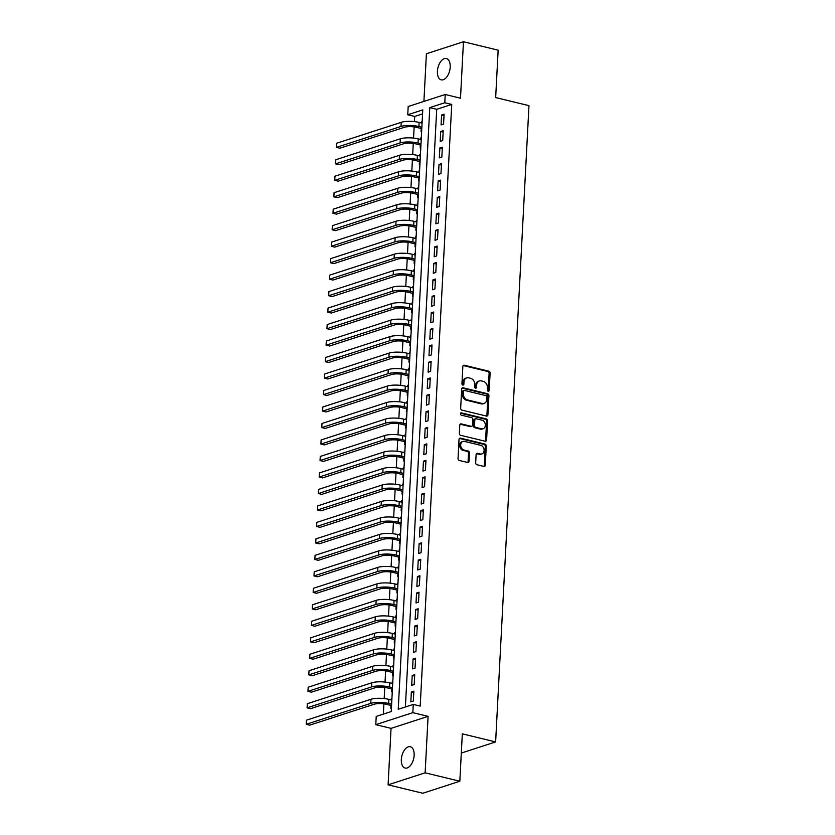 <?xml version="1.0" encoding="UTF-8"?>
<svg xmlns="http://www.w3.org/2000/svg" width="835" height="835" viewBox="0 0 835 835"><rect width="100%" height="100%" fill="white"/><g stroke="black" fill="none" stroke-linecap="round" stroke-linejoin="round"><path stroke-width="1.25" d="M488.183 391.229A1.179 0.929 72 0 0 489.195 390.321L490.103 373.13A1.68 1.326 72 0 0 488.819 371.189L464.302 365.229A1.68 1.326 72 0 0 462.851 366.523L461.953 383.714A1.179 0.929 72 0 0 463.863 384.173L463.978 381.95A5.386 4.248 72 0 1 466.681 377.89A5.386 4.248 72 0 1 468.612 377.827L470.648 378.328A5.386 4.248 72 0 1 474.739 384.559L474.624 386.793A1.179 0.929 72 0 0 476.534 387.252L476.649 385.029A5.386 4.248 72 0 1 479.342 380.969A5.386 4.248 72 0 1 481.273 380.906L483.319 381.407A5.386 4.248 72 0 1 487.41 387.638L487.296 389.861A1.179 0.929 72 0 0 488.183 391.229M488.047 391.177A1.179 0.929 72 0 0 488.193 390.655L489.101 373.454A1.68 1.326 72 0 0 487.817 371.512L463.3 365.563A1.68 1.326 72 0 0 463.237 365.542M462.705 385.029A1.179 0.929 72 0 0 462.861 384.497L462.976 382.273L463.978 381.95M475.376 388.108A1.179 0.929 72 0 0 475.533 387.576L475.647 385.352L476.649 385.029M414.15 755.32A10.97 6.064 -76.4 0 0 410.329 746.74A10.97 6.064 -76.4 0 0 401.332 759.474A10.97 6.064 -76.4 0 0 405.152 768.054A10.97 6.064 -76.4 0 0 414.15 755.32M450.211 67.103A10.97 6.064 -76.4 0 0 446.391 58.523A10.97 6.064 -76.4 0 0 437.404 71.267A10.97 6.064 -76.4 0 0 441.224 79.847A10.97 6.064 -76.4 0 0 450.211 67.103M475.679 462.788A1.68 1.326 72 0 0 476.952 464.74L483.83 466.41A1.68 1.326 72 0 0 485.281 465.116L486.283 446.026A1.68 1.326 72 0 0 484.999 444.074L460.482 438.124A1.68 1.326 72 0 0 459.031 439.408L458.039 458.509A1.68 1.326 72 0 0 459.313 460.45L467.621 462.475A1.68 1.326 72 0 0 469.072 461.181L469.5 453.008A1.68 1.326 72 0 0 468.216 451.067L464.103 450.065A4.499 3.549 72 0 1 460.722 445.848A4.499 3.549 72 0 1 462.934 441.454A4.499 3.549 72 0 1 464.552 441.412L480.699 445.326A4.499 3.549 72 0 1 484.07 449.543A4.499 3.549 72 0 1 481.858 453.937A4.499 3.549 72 0 1 480.24 453.979L477.547 453.332A1.68 1.326 72 0 0 476.107 454.616L475.679 462.788M413.262 704.416L412.834 712.652L375.781 724.665L376.22 716.42L391.239 711.556L422.771 109.886L407.751 114.76L408.179 106.515L445.232 94.501L444.794 102.747L429.774 107.611L398.243 709.28L413.262 704.416L420.203 706.097L451.735 104.427L444.794 102.747M445.232 94.501L460.492 98.206L463.456 41.75L498.151 50.173L495.666 97.559L528.972 105.648L495.625 741.929L462.319 733.85L459.834 781.236L425.14 772.813L428.094 716.357L412.834 712.652M486.471 416.08A1.68 1.326 72 0 0 487.922 414.797L488.913 395.707A1.68 1.326 72 0 0 487.64 393.755L463.122 387.805A1.68 1.326 72 0 0 461.671 389.089L460.669 408.19A1.68 1.326 72 0 0 461.953 410.131L486.471 416.08M487.598 420.861L486.596 439.961A1.68 1.326 72 0 1 485.156 441.245L460.628 435.296A1.68 1.326 72 0 1 459.354 433.344L459.782 425.172A1.68 1.326 72 0 1 461.233 423.888L471.17 426.299A1.68 1.326 72 0 0 472.62 425.015L472.902 419.598A1.68 1.326 72 0 0 471.629 417.646L461.275 415.131A1.179 0.929 72 0 1 461.39 412.866L486.325 418.919A1.68 1.326 72 0 1 487.598 420.861L486.596 421.195L485.594 440.285L486.596 439.961M459.834 781.236L422.792 793.25L388.098 784.827L425.14 772.813M463.456 41.75L426.403 53.764L423.909 101.411M391.25 699.928L391.323 698.446L391.918 698.592M390.957 705.45L390.801 708.341L391.417 708.143M392.106 683.447L392.189 681.965L392.784 682.111M391.824 688.969L391.667 691.85L392.283 691.651M392.972 666.967L393.055 665.474L393.64 665.62M392.68 672.488L392.533 675.369L393.139 675.171M393.838 650.475L393.911 648.993L394.506 649.139M393.546 655.997L393.4 658.888L394.005 658.69M394.704 633.995L394.778 632.512L395.373 632.659M394.412 639.516L394.256 642.397L394.871 642.198M395.56 617.514L395.644 616.021L396.239 616.167M395.279 623.035L395.122 625.916L395.738 625.718M396.427 601.023L396.51 599.54L397.095 599.687M396.134 606.544L395.988 609.435L396.604 609.237M397.293 584.542L397.366 583.06L397.961 583.206M397.001 590.063L396.855 592.944L397.46 592.746M398.159 568.061L398.232 566.579L398.827 566.715M397.867 573.582L397.721 576.463L398.326 576.265M399.026 551.57L399.099 550.088L399.694 550.234M398.733 557.091L398.577 559.982L399.193 559.784M399.881 535.089L399.965 533.607L400.56 533.753M399.6 540.61L399.443 543.501L400.059 543.303M400.748 518.608L400.831 517.126L401.416 517.262M400.456 524.13L400.309 527.01L400.915 526.812M401.614 502.117L401.687 500.635L402.282 500.781M401.322 507.649L401.176 510.529L401.781 510.331M402.48 485.636L402.553 484.154L403.148 484.3M402.188 491.157L402.032 494.049L402.647 493.85M403.336 469.155L403.42 467.673L404.015 467.809M403.055 474.677L402.898 477.557L403.514 477.359M404.203 452.674L404.286 451.182L404.871 451.328M403.91 458.196L403.764 461.077L404.37 460.878M405.069 436.183L405.142 434.701L405.737 434.847M404.777 441.705L404.631 444.596L405.236 444.397M405.935 419.702L406.008 418.22L406.603 418.366M405.643 425.224L405.486 428.105L406.102 427.906M406.791 403.221L406.875 401.729L407.47 401.875M406.509 408.743L406.353 411.624L406.969 411.425M407.657 386.73L407.741 385.248L408.325 385.394M407.365 392.252L407.219 395.143L407.835 394.945M408.524 370.249L408.597 368.767L409.192 368.913M408.231 375.771L408.085 378.652L408.691 378.453M409.39 353.769L409.463 352.286L410.058 352.422M409.098 359.29L408.952 362.171L409.557 361.972M410.256 337.277L410.329 335.795L410.924 335.941M409.964 342.799L409.808 345.69L410.423 345.492M411.112 320.797L411.196 319.314L411.791 319.461M410.83 326.318L410.674 329.199L411.29 329.011M411.979 304.316L412.052 302.834L412.647 302.969M411.686 309.837L411.54 312.718L412.146 312.52M412.845 287.825L412.918 286.342L413.513 286.488M412.553 293.356L412.406 296.237L413.012 296.039M413.711 271.344L413.784 269.862L414.379 270.008M413.419 276.865L413.262 279.756L413.878 279.558M414.567 254.863L414.651 253.381L415.245 253.516M414.285 260.384L414.129 263.265L414.745 263.067M415.433 238.372L415.517 236.889L416.101 237.036M415.141 243.904L414.995 246.784L415.6 246.586M416.3 221.891L416.373 220.409L416.968 220.555M416.007 227.412L415.861 230.303L416.467 230.105M417.166 205.41L417.239 203.928L417.834 204.074M416.874 210.931L416.717 213.812L417.333 213.614M418.022 188.929L418.105 187.437L418.7 187.583M417.74 194.451L417.583 197.331L418.199 197.133M418.888 172.438L418.972 170.956L419.556 171.102M418.596 177.959L418.45 180.851L419.066 180.652M419.755 155.957L419.828 154.475L420.423 154.621M419.462 161.479L419.316 164.359L419.921 164.161M420.621 139.476L420.694 137.994L421.289 138.13M420.329 144.998L420.182 147.879L420.788 147.68M443.573 124.091L444.084 114.197L441.59 115.011L441.068 124.906L443.573 124.091M442.707 140.572L443.228 130.688L440.723 131.492L440.202 141.386L442.707 140.572M441.84 157.063L442.362 147.169L439.857 147.983L439.335 157.867L441.84 157.063M440.974 173.544L441.496 163.65L438.991 164.464L438.479 174.358L440.974 173.544M440.118 190.025L440.63 180.141L438.124 180.945L437.613 190.839L440.118 190.025M439.252 206.506L439.774 196.622L437.269 197.436L436.747 207.32L439.252 206.506M438.385 222.997L438.907 213.102L436.402 213.917L435.88 223.811L438.385 222.997M437.519 239.478L438.041 229.594L435.536 230.397L435.014 240.292L437.519 239.478M436.663 255.959L437.175 246.074L434.67 246.889L434.158 256.773L436.663 255.959M435.797 272.45L436.308 262.555L433.814 263.369L433.292 273.254L435.797 272.45M434.931 288.931L435.452 279.036L432.947 279.85L432.426 289.745L434.931 288.931M434.064 305.412L434.586 295.527L432.081 296.341L431.559 306.226L434.064 305.412M433.198 321.903L433.72 312.008L431.215 312.822L430.703 322.707L433.198 321.903M432.342 338.384L432.854 328.489L430.359 329.303L429.837 339.198L432.342 338.384M431.476 354.865L431.998 344.98L429.493 345.784L428.971 355.679L431.476 354.865M430.609 371.356L431.131 361.461L428.626 362.275L428.105 372.159L430.609 371.356M429.743 387.837L430.265 377.942L427.76 378.756L427.249 388.651L429.743 387.837M428.887 404.317L429.399 394.433L426.894 395.237L426.382 405.132L428.887 404.317M428.021 420.809L428.543 410.914L426.038 411.728L425.516 421.612L428.021 420.809M427.155 437.289L427.677 427.395L425.172 428.209L424.65 438.104L427.155 437.289M426.288 453.77L426.81 443.886L424.305 444.69L423.794 454.584L426.288 453.77M425.433 470.251L425.944 460.367L423.439 461.181L422.927 471.065L425.433 470.251M424.566 486.742L425.078 476.848L422.583 477.662L422.061 487.556L424.566 486.742M423.7 503.223L424.222 493.328L421.717 494.143L421.195 504.037L423.7 503.223M422.834 519.704L423.355 509.82L420.85 510.634L420.329 520.518L422.834 519.704M421.967 536.195L422.489 526.3L419.984 527.115L419.473 536.999L421.967 536.195M421.111 552.676L421.623 542.781L419.128 543.595L418.606 553.49L421.111 552.676M420.245 569.157L420.767 559.273L418.262 560.076L417.74 569.971L420.245 569.157M419.379 585.648L419.901 575.753L417.396 576.567L416.874 586.452L419.379 585.648M418.512 602.129L419.034 592.234L416.529 593.048L416.018 602.943L418.512 602.129M417.657 618.61L418.168 608.725L415.663 609.529L415.152 619.424L417.657 618.61M416.79 635.101L417.312 625.206L414.807 626.02L414.285 635.905L416.79 635.101M415.924 651.582L416.446 641.687L413.941 642.501L413.419 652.396L415.924 651.582M415.058 668.063L415.579 658.178L413.075 658.982L412.563 668.877L415.058 668.063M414.202 684.543L414.713 674.659L412.208 675.473L411.697 685.358L414.202 684.543M451.735 104.427L436.715 109.301L405.392 706.963M411.352 691.954L410.83 701.849L413.335 701.035L413.847 691.14L411.352 691.954L413.774 692.539M422.562 113.894L414.692 116.441L414.421 121.618M414.139 126.92L413.555 138.099M413.273 143.411L412.688 154.59M412.417 159.892L411.822 171.071M411.551 176.373L410.966 187.551M410.684 192.864L410.1 204.043M409.818 209.345L409.233 220.523M408.952 225.826L408.367 237.004M408.096 242.317L407.511 253.485M407.23 258.798L406.645 269.976M406.363 275.279L405.779 286.457M405.497 291.77L404.912 302.938M404.641 308.251L404.046 319.429M403.775 324.731L403.19 335.91M402.908 341.212L402.324 352.391M402.042 357.704L401.458 368.882M401.186 374.184L400.591 385.363M400.32 390.665L399.735 401.844M399.454 407.156L398.869 418.335M398.587 423.637L398.003 434.816M397.721 440.118L397.136 451.297M396.865 456.609L396.281 467.788M395.999 473.09L395.414 484.269M395.132 489.571L394.548 500.749M394.266 506.062L393.682 517.23M393.41 522.543L392.826 533.722M392.544 539.024L391.959 550.202M391.678 555.515L391.093 566.683M390.811 571.996L390.227 583.174M389.955 588.477L389.361 599.655M389.089 604.957L388.505 616.136M388.223 621.449L387.638 632.627M387.356 637.93L386.772 649.108M386.49 654.41L385.906 665.589M385.634 670.902L385.05 682.08M384.768 687.382L384.183 698.561M383.902 703.863L383.369 714.102M422.166 121.305L421.477 122.985M421.195 128.506L421.038 131.398L421.654 131.199M420.694 137.994L421.31 137.796M419.828 154.475L420.443 154.277M418.972 170.956L419.577 170.757M418.105 187.437L418.711 187.238M417.239 203.928L417.855 203.73M416.373 220.409L416.989 220.21M415.517 236.889L416.122 236.691M414.651 253.381L415.256 253.182M413.784 269.862L414.4 269.663M412.918 286.342L413.534 286.144M412.052 302.834L412.667 302.635M411.196 319.314L411.801 319.116M410.329 335.795L410.935 335.597M409.463 352.286L410.079 352.088M408.597 368.767L409.213 368.569M407.741 385.248L408.346 385.05M406.875 401.729L407.48 401.531M406.008 418.22L406.624 418.022M405.142 434.701L405.758 434.503M404.286 451.182L404.892 450.983M403.42 467.673L404.025 467.475M402.553 484.154L403.169 483.956M401.687 500.635L402.303 500.436M400.831 517.126L401.437 516.928M399.965 533.607L400.57 533.408M399.099 550.088L399.704 549.889M398.232 566.579L398.848 566.38M397.366 583.06L397.982 582.861M396.51 599.54L397.116 599.342M395.644 616.021L396.249 615.833M394.778 632.512L395.393 632.314M393.911 648.993L394.527 648.795M393.055 665.474L393.661 665.276M392.189 681.965L392.794 681.767M391.323 698.446L391.939 698.248M461.317 753.055L495.625 741.929M428.094 716.357L391.051 728.37L388.098 784.827M391.051 728.37L375.781 724.665M414.692 116.441L407.751 114.76M436.715 109.301L429.774 107.611M421.56 121.503L422.155 121.649M441.59 115.011L444.011 115.606M440.723 131.492L443.155 132.087M439.857 147.983L442.289 148.567M438.991 164.464L441.423 165.059M438.124 180.945L440.556 181.539M437.269 197.436L439.69 198.02M436.402 213.917L438.834 214.501M435.536 230.397L437.968 230.992M434.67 246.889L437.102 247.473M433.814 263.369L436.235 263.954M432.947 279.85L435.379 280.445M432.081 296.341L434.513 296.926M431.215 312.822L433.647 313.407M430.359 329.303L432.78 329.898M429.493 345.784L431.925 346.379M428.626 362.275L431.058 362.86M427.76 378.756L430.192 379.351M426.894 395.237L429.326 395.832M426.038 411.728L428.459 412.313M425.172 428.209L427.603 428.793M424.305 444.69L426.737 445.285M423.439 461.181L425.871 461.765M422.583 477.662L425.005 478.246M421.717 494.143L424.149 494.737M420.85 510.634L423.282 511.218M419.984 527.115L422.416 527.699M419.128 543.595L421.55 544.19M418.262 560.076L420.694 560.671M417.396 576.567L419.828 577.152M416.529 593.048L418.961 593.643M415.663 609.529L418.095 610.124M414.807 626.02L417.239 626.605M413.941 642.501L416.373 643.096M413.075 658.982L415.506 659.577M412.208 675.473L414.64 676.058M479.342 380.969L478.34 381.292A5.386 4.248 72 0 0 475.647 385.352M466.681 377.89L465.68 378.213A5.386 4.248 72 0 0 462.976 382.273M486.534 416.101A1.68 1.326 72 0 0 486.92 415.12L487.911 396.03A1.68 1.326 72 0 0 486.638 394.078L462.12 388.129A1.68 1.326 72 0 0 462.058 388.118M486.92 397.022A1.179 0.929 72 0 0 486.022 395.654L464.5 390.436A1.179 0.929 72 0 0 463.488 391.333L463.362 393.682A5.386 4.248 72 0 0 467.454 399.913L482.16 403.493A5.386 4.248 72 0 0 484.091 403.43A5.386 4.248 72 0 0 486.795 399.37L486.92 397.022M463.498 390.759A1.179 0.929 72 0 0 462.486 391.657L463.488 391.333M484.091 403.43L483.089 403.754A5.386 4.248 72 0 1 481.158 403.816L466.452 400.247A5.386 4.248 72 0 1 462.36 394.005L462.486 391.657M485.208 441.256A1.68 1.326 72 0 0 485.594 440.285M471.775 426.278L470.773 426.612A1.68 1.326 72 0 1 470.168 426.622L460.231 424.211A1.68 1.326 72 0 0 460.168 424.201M460.544 413.231L485.323 419.243L486.325 418.919M481.492 428.804A4.499 3.549 72 0 0 483.11 428.752A4.499 3.549 72 0 0 485.323 424.368A4.499 3.549 72 0 0 481.941 420.151L476.263 418.773A1.68 1.326 72 0 0 474.812 420.057L474.53 425.474A1.68 1.326 72 0 0 475.804 427.426L481.492 428.804L480.49 429.127A4.499 3.549 72 0 0 482.108 429.086L483.11 428.752M475.658 418.784L474.656 419.107A1.68 1.326 72 0 0 473.81 420.381L474.812 420.057M480.49 429.127L474.802 427.75A1.68 1.326 72 0 1 473.529 425.798L473.81 420.381M486.596 421.195A1.68 1.326 72 0 0 485.323 419.243M481.858 453.937L480.856 454.261A4.499 3.549 72 0 1 479.238 454.303L476.545 453.655A1.68 1.326 72 0 0 476.493 453.645M462.934 441.454L461.932 441.778A4.499 3.549 72 0 0 459.72 446.172A4.499 3.549 72 0 0 463.101 450.389L464.103 450.065M467.683 462.486A1.68 1.326 72 0 0 468.07 461.505L468.498 453.342A1.68 1.326 72 0 0 467.214 451.391L463.101 450.389M483.893 466.421A1.68 1.326 72 0 0 484.279 465.439L485.281 446.349A1.68 1.326 72 0 0 483.997 444.397L459.48 438.448A1.68 1.326 72 0 0 459.417 438.438M421.79 128.653L416.404 127.348A8.569 2.296 -177 0 0 404.464 127.285L339.928 148.213L336.453 147.367L400.988 126.45A12.849 3.444 3 0 1 418.909 126.534L421.863 127.254M336.672 143.244L336.453 147.367L336.672 143.244L401.207 122.328A12.849 3.444 3 0 1 419.128 122.411L422.072 123.131M420.923 145.144L415.538 143.829A8.569 2.296 -177 0 0 403.597 143.777L339.062 164.693L335.597 163.858L400.122 142.931A12.849 3.444 3 0 1 418.043 143.025L420.997 143.735M335.806 159.735L335.597 163.858L335.806 159.735L400.341 138.808A12.849 3.444 3 0 1 418.262 138.902L421.216 139.612M420.057 161.625L414.671 160.32A8.569 2.296 -177 0 0 402.731 160.257L338.196 181.185L334.731 180.339L399.266 159.412A12.849 3.444 3 0 1 417.176 159.506L420.13 160.226M334.95 176.216L334.731 180.339L334.95 176.216L399.474 155.289A12.849 3.444 3 0 1 417.396 155.383L420.349 156.103M419.191 178.105L413.816 176.801A8.569 2.296 -177 0 0 401.865 176.738L337.34 197.665L333.864 196.82L398.399 175.893A12.849 3.444 3 0 1 416.321 175.987L419.264 176.707M334.083 192.697L333.864 196.82L334.083 192.697L398.619 171.78A12.849 3.444 3 0 1 416.529 171.864L419.483 172.584M418.335 194.586L412.949 193.282A8.569 2.296 -177 0 0 400.998 193.219L336.474 214.146L332.998 213.301L397.533 192.384A12.849 3.444 3 0 1 415.454 192.478L418.408 193.188M333.217 209.188L332.998 213.301L333.217 209.188L397.752 188.261A12.849 3.444 3 0 1 415.663 188.355L418.617 189.065M417.469 211.078L412.083 209.773A8.569 2.296 -177 0 0 400.142 209.71L335.607 230.627L332.142 229.792L396.667 208.865A12.849 3.444 3 0 1 414.588 208.959L417.542 209.668M332.351 225.669L332.142 229.792L332.351 225.669L396.886 204.742A12.849 3.444 3 0 1 414.807 204.836L417.75 205.556M416.602 227.558L411.217 226.254A8.569 2.296 -177 0 0 399.276 226.191L334.741 247.118L331.276 246.273L395.811 225.346A12.849 3.444 3 0 1 413.722 225.44L416.675 226.16M331.495 242.15L331.276 246.273L331.495 242.15L396.02 221.233A12.849 3.444 3 0 1 413.941 221.317L416.895 222.037M415.736 244.039L410.361 242.734A8.569 2.296 -177 0 0 398.41 242.672L333.885 263.599L330.409 262.754L394.945 241.837A12.849 3.444 3 0 1 412.855 241.92L415.809 242.641M330.629 258.641L330.409 262.754L330.629 258.641L395.153 237.714A12.849 3.444 3 0 1 413.075 237.808L416.028 238.518M414.87 260.53L409.494 259.226A8.569 2.296 -177 0 0 397.543 259.163L333.019 280.08L329.543 279.245L394.078 258.318A12.849 3.444 3 0 1 411.999 258.412L414.943 259.121M329.762 275.122L329.543 279.245L329.762 275.122L394.297 254.195A12.849 3.444 3 0 1 412.208 254.289L415.162 255.009M414.014 277.011L408.628 275.707A8.569 2.296 -177 0 0 396.688 275.644L332.153 296.571L328.687 295.726L393.212 274.798A12.849 3.444 3 0 1 411.133 274.892L414.087 275.613M328.896 291.603L328.687 295.726L328.896 291.603L393.431 270.686A12.849 3.444 3 0 1 411.352 270.77L414.296 271.49M413.148 293.492L407.762 292.187A8.569 2.296 -177 0 0 395.821 292.125L331.286 313.052L327.821 312.207L392.346 291.29A12.849 3.444 3 0 1 410.267 291.373L413.221 292.093M328.04 308.084L327.821 312.207L328.04 308.084L392.565 287.167A12.849 3.444 3 0 1 410.486 287.261L413.44 287.971M412.281 309.983L406.906 308.668A8.569 2.296 -177 0 0 394.955 308.616L330.42 329.533L326.955 328.698L391.49 307.771A12.849 3.444 3 0 1 409.4 307.864L412.354 308.574M327.174 324.575L326.955 328.698L327.174 324.575L391.698 303.648A12.849 3.444 3 0 1 409.62 303.742L412.573 304.462M411.415 326.464L406.04 325.159A8.569 2.296 -177 0 0 394.089 325.097L329.564 346.024L326.088 345.179L390.623 324.251A12.849 3.444 3 0 1 408.545 324.345L411.488 325.065M326.308 341.056L326.088 345.179L326.308 341.056L390.843 320.129A12.849 3.444 3 0 1 408.753 320.223L411.707 320.943M410.559 342.945L405.173 341.64A8.569 2.296 -177 0 0 393.233 341.578L328.698 362.505L325.233 361.659L389.757 340.743A12.849 3.444 3 0 1 407.678 340.826L410.632 341.546M325.441 357.537L325.233 361.659L325.441 357.537L389.976 336.62A12.849 3.444 3 0 1 407.897 336.714L410.841 337.423M409.693 359.436L404.307 358.121A8.569 2.296 -177 0 0 392.366 358.069L327.831 378.986L324.366 378.151L388.891 357.223A12.849 3.444 3 0 1 406.812 357.317L409.766 358.027M324.575 374.028L324.366 378.151L324.575 374.028L389.11 353.101A12.849 3.444 3 0 1 407.031 353.195L409.985 353.904M408.826 375.917L403.451 374.612A8.569 2.296 -177 0 0 391.5 374.55L326.965 395.477L323.5 394.631L388.035 373.704A12.849 3.444 3 0 1 405.946 373.798L408.899 374.518M323.719 390.509L323.5 394.631L323.719 390.509L388.244 369.581A12.849 3.444 3 0 1 406.165 369.675L409.119 370.396M407.96 392.398L402.585 391.093A8.569 2.296 -177 0 0 390.634 391.03L326.109 411.958L322.634 411.112L387.169 390.195A12.849 3.444 3 0 1 405.09 390.279L408.033 390.999M322.853 406.989L322.634 411.112L322.853 406.989L387.388 386.073A12.849 3.444 3 0 1 405.299 386.156L408.252 386.876M407.104 408.879L401.719 407.574A8.569 2.296 -177 0 0 389.768 407.511L325.243 428.438L321.767 427.593L386.302 406.676A12.849 3.444 3 0 1 404.223 406.77L407.177 407.48M321.986 423.481L321.767 427.593L321.986 423.481L386.522 402.553A12.849 3.444 3 0 1 404.432 402.647L407.386 403.357M406.238 425.37L400.852 424.065A8.569 2.296 -177 0 0 388.912 424.003L324.377 444.919L320.911 444.084L385.436 423.157A12.849 3.444 3 0 1 403.357 423.251L406.311 423.971M321.12 439.961L320.911 444.084L321.12 439.961L385.655 419.034A12.849 3.444 3 0 1 403.576 419.128L406.52 419.848M405.372 441.851L399.986 440.546A8.569 2.296 -177 0 0 388.045 440.483L323.51 461.411L320.045 460.565L384.58 439.638A12.849 3.444 3 0 1 402.491 439.732L405.445 440.452M320.264 456.442L320.045 460.565L320.264 456.442L384.789 435.526A12.849 3.444 3 0 1 402.71 435.609L405.664 436.329M404.505 458.332L399.13 457.027A8.569 2.296 -177 0 0 387.179 456.964L322.654 477.891L319.179 477.046L383.714 456.129A12.849 3.444 3 0 1 401.625 456.223L404.578 456.933M319.398 472.934L319.179 477.046L319.398 472.934L383.923 452.006A12.849 3.444 3 0 1 401.844 452.1L404.798 452.81M403.639 474.823L398.264 473.518A8.569 2.296 -177 0 0 386.313 473.455L321.788 494.372L318.312 493.537L382.847 472.61A12.849 3.444 3 0 1 400.769 472.704L403.712 473.414M318.532 489.414L318.312 493.537L318.532 489.414L383.067 468.487A12.849 3.444 3 0 1 400.977 468.581L403.931 469.301M402.783 491.304L397.397 489.999A8.569 2.296 -177 0 0 385.457 489.936L320.922 510.863L317.457 510.018L381.981 489.091A12.849 3.444 3 0 1 399.902 489.185L402.856 489.905M317.665 505.895L317.457 510.018L317.665 505.895L382.2 484.978A12.849 3.444 3 0 1 400.122 485.062L403.065 485.782M401.917 507.784L396.531 506.48A8.569 2.296 -177 0 0 384.591 506.417L320.055 527.344L316.59 526.499L381.115 505.582A12.849 3.444 3 0 1 399.036 505.666L401.99 506.386M316.809 522.386L316.59 526.499L316.809 522.386L381.334 501.459A12.849 3.444 3 0 1 399.255 501.553L402.209 502.263M401.05 524.276L395.675 522.961A8.569 2.296 -177 0 0 383.724 522.908L319.189 543.825L315.724 542.99L380.259 522.063A12.849 3.444 3 0 1 398.17 522.157L401.124 522.867M315.943 538.867L315.724 542.99L315.943 538.867L380.468 517.94A12.849 3.444 3 0 1 398.389 518.034L401.343 518.754M400.184 540.756L394.809 539.452A8.569 2.296 -177 0 0 382.858 539.389L318.333 560.316L314.858 559.471L379.393 538.544A12.849 3.444 3 0 1 397.314 538.638L400.257 539.358M315.077 555.348L314.858 559.471L315.077 555.348L379.612 534.421A12.849 3.444 3 0 1 397.523 534.515L400.476 535.235M399.328 557.237L393.943 555.933A8.569 2.296 -177 0 0 382.002 555.87L317.467 576.797L314.002 575.952L378.526 555.035A12.849 3.444 3 0 1 396.448 555.118L399.401 555.839M314.211 571.829L314.002 575.952L314.211 571.829L378.746 550.912A12.849 3.444 3 0 1 396.667 551.006L399.61 551.716M398.462 573.728L393.076 572.413A8.569 2.296 -177 0 0 381.136 572.361L316.601 593.278L313.135 592.443L377.66 571.516A12.849 3.444 3 0 1 395.581 571.61L398.535 572.319M313.344 588.32L313.135 592.443L313.344 588.32L377.879 567.393A12.849 3.444 3 0 1 395.8 567.487L398.754 568.197M397.596 590.209L392.22 588.905A8.569 2.296 -177 0 0 380.269 588.842L315.734 609.769L312.269 608.924L376.804 587.997A12.849 3.444 3 0 1 394.715 588.091L397.669 588.811M312.488 604.801L312.269 608.924L312.488 604.801L377.013 583.874A12.849 3.444 3 0 1 394.934 583.968L397.888 584.688M396.729 606.69L391.354 605.385A8.569 2.296 -177 0 0 379.403 605.323L314.878 626.25L311.403 625.405L375.938 604.488A12.849 3.444 3 0 1 393.859 604.571L396.802 605.291M311.622 621.282L311.403 625.405L311.622 621.282L376.157 600.365A12.849 3.444 3 0 1 394.068 600.448L397.022 601.169M395.873 623.171L390.488 621.866A8.569 2.296 -177 0 0 378.547 621.814L314.012 642.731L310.536 641.896L375.072 620.969A12.849 3.444 3 0 1 392.993 621.063L395.947 621.772M310.756 637.773L310.536 641.896L310.756 637.773L375.291 616.846A12.849 3.444 3 0 1 393.212 616.94L396.155 617.649M395.007 639.662L389.621 638.357A8.569 2.296 -177 0 0 377.681 638.295L313.146 659.212L309.681 658.377L374.205 637.449A12.849 3.444 3 0 1 392.126 637.543L395.08 638.264M309.889 654.254L309.681 658.377L309.889 654.254L374.424 633.327A12.849 3.444 3 0 1 392.346 633.421L395.289 634.141M394.141 656.143L388.755 654.838A8.569 2.296 -177 0 0 376.815 654.776L312.28 675.703L308.814 674.857L373.349 653.93A12.849 3.444 3 0 1 391.26 654.024L394.214 654.744M309.033 670.735L308.814 674.857L309.033 670.735L373.558 649.818A12.849 3.444 3 0 1 391.479 649.901L394.433 650.622M393.275 672.624L387.899 671.319A8.569 2.296 -177 0 0 375.948 671.256L311.424 692.184L307.948 691.338L372.483 670.422A12.849 3.444 3 0 1 390.404 670.515L393.348 671.225M308.167 687.226L307.948 691.338L308.167 687.226L372.692 666.299A12.849 3.444 3 0 1 390.613 666.393L393.567 667.102M392.408 689.115L387.033 687.81A8.569 2.296 -177 0 0 375.082 687.748L310.557 708.664L307.082 707.829L371.617 686.902A12.849 3.444 3 0 1 389.538 686.996L392.481 687.706M307.301 703.707L307.082 707.829L307.301 703.707L371.836 682.779A12.849 3.444 3 0 1 389.747 682.873L392.7 683.594M391.552 705.596L386.167 704.291A8.569 2.296 -177 0 0 374.226 704.229L309.691 725.156L306.226 724.31L370.75 703.383A12.849 3.444 3 0 1 388.672 703.477L391.625 704.197M306.435 720.188L306.226 724.31L306.435 720.188L370.97 699.271A12.849 3.444 3 0 1 388.891 699.354L391.834 700.074M488.193 390.655L489.195 390.321M462.861 384.497L463.863 384.173M475.533 387.576L476.534 387.252M463.3 365.563L464.302 365.229M487.817 371.512L488.819 371.189M489.101 373.454L490.103 373.13M462.12 388.129L463.122 387.805M486.638 394.078L487.64 393.755M487.911 396.03L488.913 395.707M486.92 415.12L487.922 414.797M462.36 394.005L463.362 393.682M466.452 400.247L467.454 399.913M481.158 403.816L482.16 403.493M460.231 424.211L461.233 423.888M470.168 426.622L471.17 426.299M460.617 413.116L461.39 412.866M473.529 425.798L474.53 425.474M474.802 427.75L475.804 427.426M476.545 453.655L477.547 453.332M479.238 454.303L480.24 453.979M467.214 451.391L468.216 451.067M468.498 453.342L469.5 453.008M468.07 461.505L469.072 461.181M459.48 438.448L460.482 438.124M483.997 444.397L484.999 444.074M485.281 446.349L486.283 446.026M484.279 465.439L485.281 465.116M419.128 122.411L418.909 126.534M401.207 122.328L400.988 126.45M418.262 138.902L418.043 143.025M400.341 138.808L400.122 142.931M417.396 155.383L417.176 159.506M399.474 155.289L399.266 159.412M416.529 171.864L416.321 175.987M398.619 171.78L398.399 175.893M415.663 188.355L415.454 192.478M397.752 188.261L397.533 192.384M414.807 204.836L414.588 208.959M396.886 204.742L396.667 208.865M413.941 221.317L413.722 225.44M396.02 221.233L395.811 225.346M413.075 237.808L412.855 241.92M395.153 237.714L394.945 241.837M412.208 254.289L411.999 258.412M394.297 254.195L394.078 258.318M411.352 270.77L411.133 274.892M393.431 270.686L393.212 274.798M410.486 287.261L410.267 291.373M392.565 287.167L392.346 291.29M409.62 303.742L409.4 307.864M391.698 303.648L391.49 307.771M408.753 320.223L408.545 324.345M390.843 320.129L390.623 324.251M407.897 336.714L407.678 340.826M389.976 336.62L389.757 340.743M407.031 353.195L406.812 357.317M389.11 353.101L388.891 357.223M406.165 369.675L405.946 373.798M388.244 369.581L388.035 373.704M405.299 386.156L405.09 390.279M387.388 386.073L387.169 390.195M404.432 402.647L404.223 406.77M386.522 402.553L386.302 406.676M403.576 419.128L403.357 423.251M385.655 419.034L385.436 423.157M402.71 435.609L402.491 439.732M384.789 435.526L384.58 439.638M401.844 452.1L401.625 456.223M383.923 452.006L383.714 456.129M400.977 468.581L400.769 472.704M383.067 468.487L382.847 472.61M400.122 485.062L399.902 489.185M382.2 484.978L381.981 489.091M399.255 501.553L399.036 505.666M381.334 501.459L381.115 505.582M398.389 518.034L398.17 522.157M380.468 517.94L380.259 522.063M397.523 534.515L397.314 538.638M379.612 534.421L379.393 538.544M396.667 551.006L396.448 555.118M378.746 550.912L378.526 555.035M395.8 567.487L395.581 571.61M377.879 567.393L377.66 571.516M394.934 583.968L394.715 588.091M377.013 583.874L376.804 587.997M394.068 600.448L393.859 604.571M376.157 600.365L375.938 604.488M393.212 616.94L392.993 621.063M375.291 616.846L375.072 620.969M392.346 633.421L392.126 637.543M374.424 633.327L374.205 637.449M391.479 649.901L391.26 654.024M373.558 649.818L373.349 653.93M390.613 666.393L390.404 670.515M372.692 666.299L372.483 670.422M389.747 682.873L389.538 686.996M371.836 682.779L371.617 686.902M388.891 699.354L388.672 703.477M370.97 699.271L370.75 703.383M463.081 390.77L464.072 390.446"/></g></svg>
